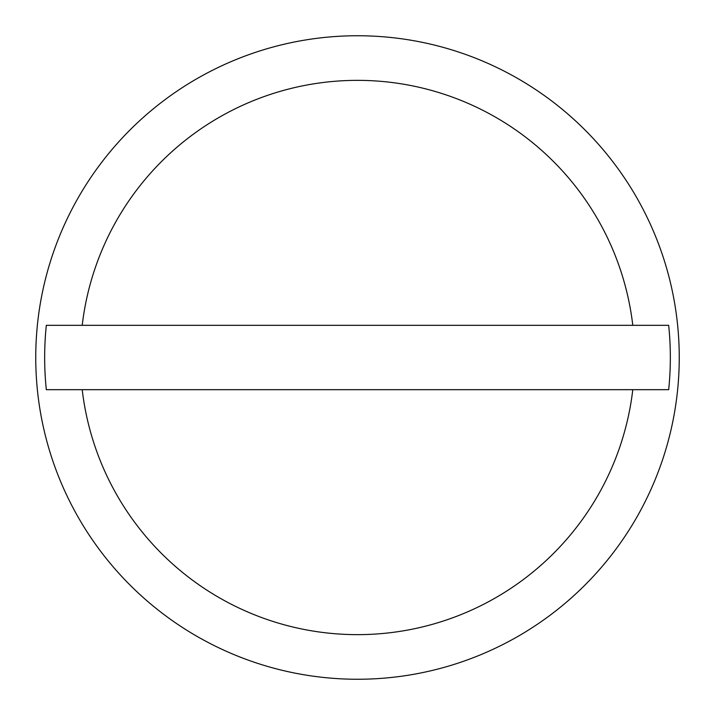<?xml version="1.0" encoding="UTF-8"?>
<svg xmlns="http://www.w3.org/2000/svg" width="715" height="715" viewBox="0 0 715 715"><rect width="100%" height="100%" fill="white"/><g stroke="black" fill="none" stroke-linecap="round" stroke-linejoin="round"><path stroke-width="1.07" d="M679.25 357.5A321.75 321.75 0 0 0 357.5 35.75A321.75 321.75 0 0 0 35.75 357.5A321.75 321.75 0 0 0 357.5 679.25A321.75 321.75 0 0 0 679.25 357.5M632.793 325.325L668.677 325.325A312.83 312.83 0 0 1 668.677 389.675L46.323 389.675A312.83 312.83 0 0 1 46.323 325.325L632.793 325.325A277.17 277.17 0 0 0 82.207 325.325M82.207 389.675A277.17 277.17 0 0 0 632.793 389.675"/></g></svg>
